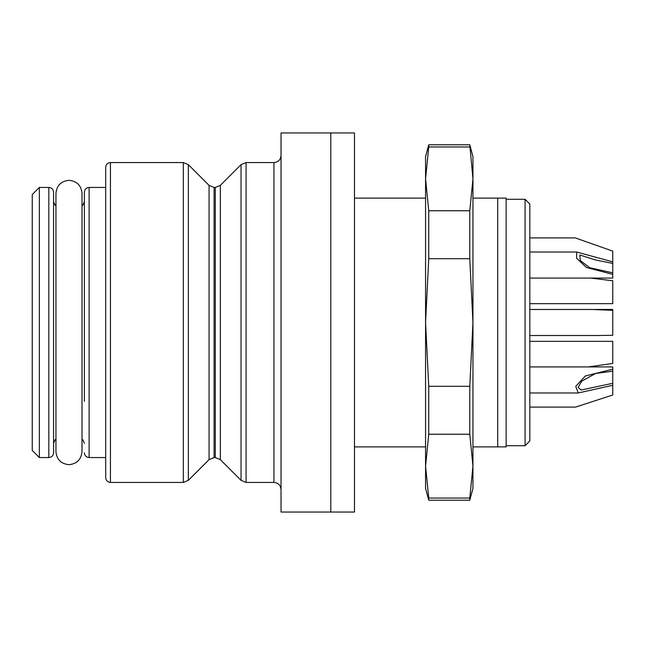 <?xml version="1.0" encoding="UTF-8"?>
<svg xmlns="http://www.w3.org/2000/svg" width="645" height="645" viewBox="0 0 645 645"><rect width="100%" height="100%" fill="white"/><g stroke="black" fill="none" stroke-linecap="round" stroke-linejoin="round"><path stroke-width="0.97" d="M469.786 146.963L428.74 146.963L428.74 144.794L469.786 144.794L472.954 178.867L472.954 156.646L469.786 144.794M469.786 500.206L469.786 498.037L428.74 498.037L428.74 500.206L469.786 500.206L472.954 488.354L472.954 466.133L469.786 434.238L428.74 434.238L428.74 386.299L469.786 386.299L472.954 322.5L469.786 258.701L428.74 258.701L428.74 210.762L469.786 210.762L472.954 178.867L472.954 466.133L469.786 498.037M469.786 434.238L469.786 386.299M469.786 258.701L469.786 210.762M428.74 146.963L425.571 178.867L428.74 210.762M428.74 258.701L425.571 322.5L428.74 386.299M428.74 434.238L425.571 466.133L428.74 498.037M428.74 500.206L425.571 488.354L425.571 156.646L428.74 144.794M354.484 322.5L354.484 132.951L330.796 132.951L330.796 512.049L330.796 132.951L281.035 132.951L281.035 512.049L354.484 512.049L354.484 322.5M39.361 457.555L32.25 450.444L32.25 194.556L39.361 187.445L39.361 457.555L48.835 457.555L48.835 187.445C51.689 187.703 53.269 189.275 53.575 192.186L53.575 452.814C53.269 455.725 51.689 457.297 48.835 457.555M497.738 446.896L497.738 198.104L506.132 198.104L506.132 446.896L472.954 446.896M425.571 446.896L354.484 446.896M354.484 198.104L425.571 198.104M472.954 198.104L497.738 198.104M84.374 332.562L84.374 345.454M84.374 363.28L84.374 372.681M84.374 401.335L84.374 192.186C84.68 189.275 86.261 187.703 89.115 187.445L89.115 457.555L105.699 457.555M110.44 482.436L183.317 482.436L183.317 162.564L110.44 162.564L110.44 482.436C107.586 482.178 106.006 480.598 105.699 477.695L105.699 167.305L105.699 187.445L89.115 187.445M525.086 199.289L529.819 204.03L529.819 440.97L525.086 445.711L525.086 199.289L506.132 199.289M594.803 309.471L612.75 309.471L612.75 335.303L596.053 335.529M529.819 237.916L575.332 237.916L612.75 251.131L612.75 261.854L576.767 252.05L576.549 258.202L586.45 267.49L612.75 274.391L612.75 278.076L529.819 278.076M529.819 366.924L612.75 366.924L612.75 369.174L585.321 375.987L575.735 386.387L578.259 392.974L612.75 385.291L612.75 395.006L575.703 407.051M591.747 309.471L612.75 310.318M612.75 261.854L612.75 274.391M612.75 263.41L595.577 260L579.855 255.001L580.25 260.524L589.707 267.723L612.75 272.835M612.75 369.174L612.75 385.291M612.75 371.181L595.577 373.479L581.645 381.211L578.146 387.443L581.193 390.007L612.75 383.291M590.497 278.076L612.75 280.769L612.75 303.666L529.819 303.666M529.819 341.334L612.75 341.334L612.75 363.449L588.296 366.924M273.932 162.564L246.067 162.564L246.067 482.436L273.932 482.436L273.932 162.564C278.205 162.185 280.575 159.815 281.035 155.461M241.045 480.356L241.045 164.644L220.332 185.365L220.332 459.635L241.045 480.356L246.067 482.436M188.34 480.356L209.061 459.635L209.061 185.365L188.34 164.644L188.34 480.356L183.317 482.436M209.061 185.365L214.084 187.445L214.084 457.555L215.301 457.555L215.301 187.445L220.332 185.365M55.946 322.5L55.946 193.371C56.72 185.454 61.057 181.108 68.975 180.334C76.892 181.108 81.238 185.454 82.004 193.371L82.004 451.621C81.238 459.546 76.892 463.892 68.975 464.666C61.057 463.892 56.72 459.546 55.946 451.629L55.946 322.5M39.361 187.445L48.835 187.445M214.084 187.445L215.301 187.445M506.132 445.711L525.086 445.711M273.932 482.436C278.205 482.815 280.575 485.185 281.035 489.539M246.067 162.564L241.045 164.644M215.301 457.555L220.332 459.635M209.061 459.635L214.084 457.555M188.34 164.644L183.317 162.564M82.004 439.237L82.963 439.963L84.374 443.341M82.004 205.763L82.963 205.037L84.374 201.659M55.946 205.763L54.986 205.037L53.575 201.659M55.946 439.237L54.986 439.963L53.575 443.341M89.115 457.555C86.261 457.297 84.68 455.725 84.374 452.814M110.44 162.564C107.586 162.822 106.006 164.402 105.699 167.305M529.819 407.084L575.703 407.084M529.819 335.529L598.987 335.529M529.819 309.471L592.723 309.471M529.819 252.01L576.767 252.01M529.819 392.99L578.259 392.99"/></g></svg>

